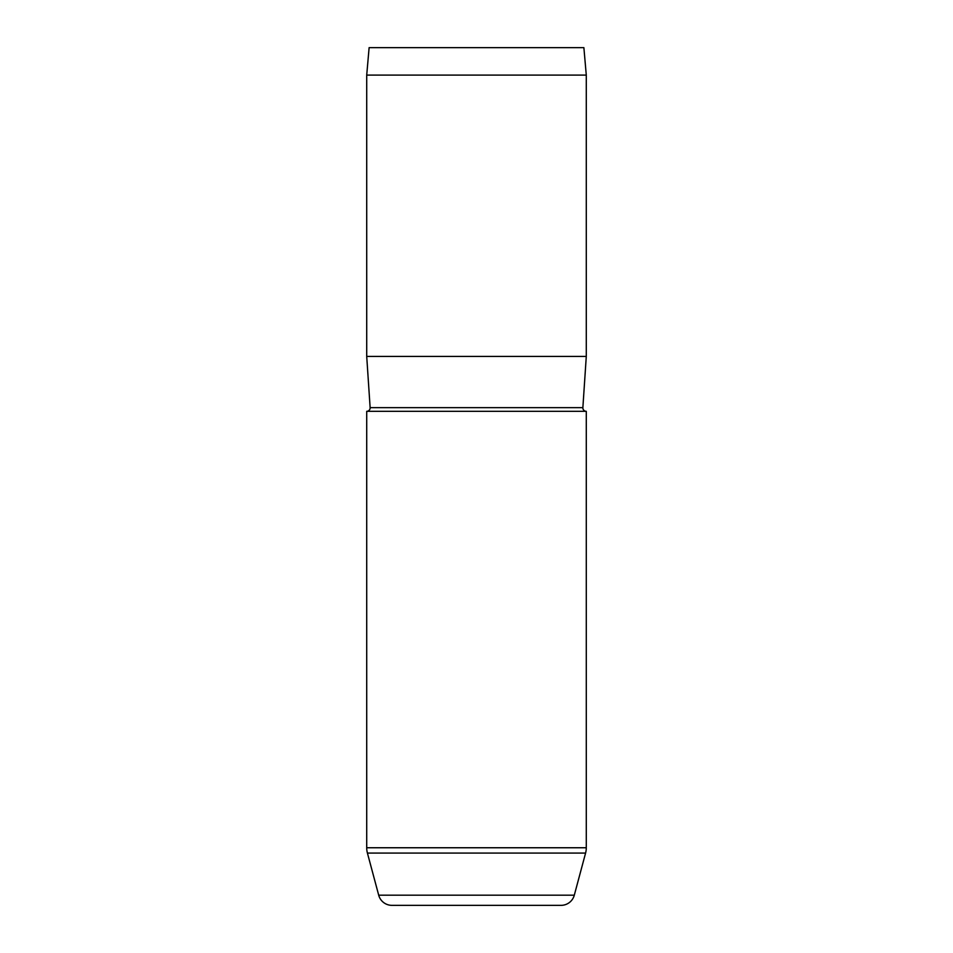 <?xml version="1.0" encoding="UTF-8"?>
<svg xmlns="http://www.w3.org/2000/svg" width="953" height="953" viewBox="0 0 953 953"><rect width="100%" height="100%" fill="white"/><g stroke="black" fill="none" stroke-linecap="round" stroke-linejoin="round"><path stroke-width="1.43" d="M366.714 411.315A3.431 3.431 0 0 0 370.133 407.658L582.867 407.658A3.431 3.431 0 0 0 586.286 411.315L586.286 847.753A20.585 20.585 0 0 1 585.583 853.078L367.417 853.078A20.585 20.585 0 0 1 366.714 847.753L366.714 411.315L586.286 411.315M367.417 853.078L378.698 895.177A13.723 13.723 0 0 0 391.957 905.35L561.043 905.35A13.723 13.723 0 0 0 574.302 895.177L585.583 853.078M369.121 47.65L583.879 47.65L586.286 75.096L366.714 75.096L369.121 47.65M582.867 407.658L586.286 356.422L586.286 75.096M370.133 407.658L366.714 356.422L586.286 356.422M366.714 356.422L366.714 75.096M378.698 895.177L574.302 895.177M366.714 847.753L586.286 847.753"/></g></svg>
